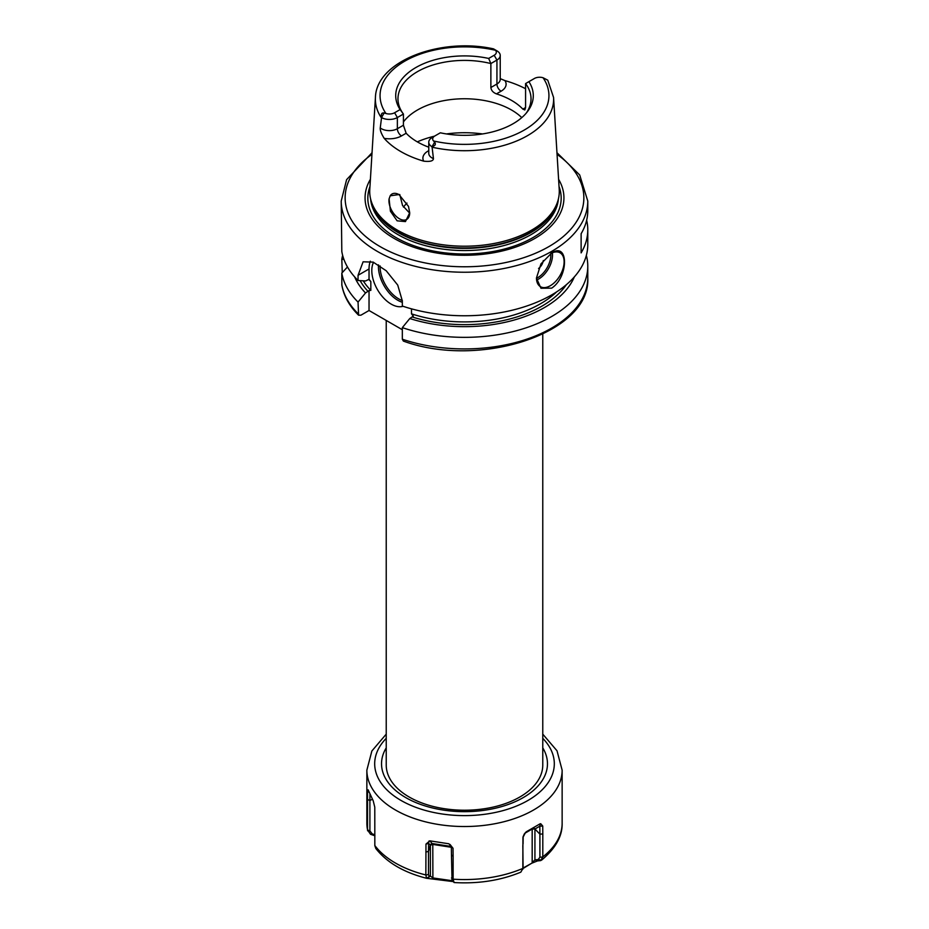 <?xml version="1.0" encoding="UTF-8"?>
<svg xmlns="http://www.w3.org/2000/svg" width="929" height="929" viewBox="0 0 929 929"><rect width="100%" height="100%" fill="white"/><g stroke="black" fill="none" stroke-linecap="round" stroke-linejoin="round"><path stroke-width="1.39" d="M403.453 207.109A66.528 38.414 180 0 1 405.741 204.368A66.528 38.414 180 0 1 406.972 203.091M399.76 194.509L402.559 205.541L409.701 213.159M389.1 198.841A14.678 8.477 60 0 0 388.949 200.745A14.678 8.477 -120 0 0 395.359 215.516A14.678 8.477 -120 0 0 406.67 219.441A14.678 8.477 -120 0 0 409.712 212.729L405.45 221.59L397.124 220.823L390.424 211.243L389.1 198.841L390.18 195.81L398.982 194.556L408.493 206.389L409.712 212.787M557.574 201.848L556.877 203.915A94.084 54.323 0 0 1 531.028 232.029A94.084 54.323 180 0 1 436.932 245.558A94.084 54.323 180 0 1 372.123 203.915L371.426 201.848A94.781 54.73 180 0 0 436.723 243.804A94.781 54.73 180 0 0 531.527 230.171A94.781 54.73 0 0 0 557.574 201.848A94.781 54.73 0 0 0 559.223 189.539L553.568 97.44L547.762 80.184M500.232 78.651L504.911 80.579A90.868 52.465 180 0 1 525.582 88.731M547.425 79.999L543.059 77.746A7.362 4.25 0 0 0 534.396 78.489L528.903 81.659A68.792 39.715 180 0 1 527.3 111.828A68.792 39.715 180 0 1 440.334 132.801L434.83 135.971A7.362 4.25 0 0 0 433.541 140.976L434.644 142.172C436.107 144.274 435.236 145.748 432.031 146.619L433.448 158.638C433.262 161.031 430.011 161.878 423.705 161.158A90.078 52.012 180 0 1 384.188 138.34C381.32 133.753 380.007 130.281 380.251 127.923L381.575 117.484C380.867 114.07 381.714 112.583 384.13 113.001L385.941 113.489A7.362 4.25 0 0 0 394.604 112.746L400.097 109.576A68.792 39.715 180 0 1 415.855 67.538A68.792 39.715 180 0 1 488.666 58.434L494.17 55.264A7.362 4.25 0 0 0 495.459 50.259L497.12 50.967A11.276 6.503 180 0 1 500.232 55.45A11.276 6.503 180 0 1 496.934 60.048L490.872 63.555L490.872 87.512C491.22 90.427 493.078 92.552 496.458 93.875A66.528 38.414 180 0 1 522.853 109.123L524.827 109.97L525.582 107.555L522.853 109.123M496.969 50.874L493.554 48.877C440.509 37.044 376.28 61.175 375.432 97.44A89.126 51.455 0 0 0 381.517 118.041M432.066 137.573L434.83 135.971L432.066 137.573A11.276 6.503 180 0 0 428.768 142.172A11.276 6.503 180 0 0 431.88 146.666M428.768 147.188A66.528 38.414 180 0 1 406.147 133.242L403.418 125.229L403.418 114.035L397.368 117.542A11.276 6.503 180 0 1 381.622 117.646M371.426 201.848A94.781 54.73 180 0 1 369.777 189.539L375.432 97.44M390.18 195.81A14.678 8.477 60 0 1 391.992 194.022A14.678 8.477 60 0 1 399.156 194.649M400.097 109.576L403.418 114.035A66.528 38.414 0 0 1 397.972 98.811A66.528 38.414 0 0 1 417.458 71.649A66.528 38.414 0 0 1 490.872 63.555L488.666 58.434M526.209 113.164A66.528 38.414 0 0 0 531.028 98.811A66.528 38.414 0 0 0 525.582 83.587L525.582 107.555M528.903 81.659L525.582 83.587M403.418 121.943A66.528 38.414 180 0 1 417.458 110.005A66.528 38.414 0 0 1 521.761 117.623M558.596 179.309A99.438 57.412 0 0 1 534.814 238.463A99.438 57.412 180 0 1 411.907 246.591A99.438 57.412 180 0 1 370.404 179.309M372.03 152.739L346.598 179.657L341.222 201.059L341.814 251.515A123.278 71.173 180 0 0 358.048 280.488L365.515 280.976L369.034 279.315L369.034 268.969A31.307 18.081 -120 0 1 370.288 261.2M586.652 220.231A123.278 71.173 180 0 1 587.778 229.823L587.778 244.594A123.278 71.173 0 0 1 551.663 294.923A123.278 71.173 180 0 1 402.327 306.047L402.327 300.868L397.728 285.075L386.209 270.757L373.156 262.117L363.1 261.804L358.048 275.298L358.048 280.488M551.663 288.141L540.957 288.257L536.451 278.026L540.957 263.871L551.663 252.99C568.792 241.552 568.745 276.923 551.663 288.141M550.955 253.42A19.567 11.299 120 0 1 560.071 252.816A19.567 11.299 120 0 1 563.067 268.493A19.567 11.299 120 0 1 550.282 285.737A19.567 11.299 -60 0 1 540.504 286.713A19.567 11.299 -60 0 1 536.451 277.887M587.778 229.823A123.278 71.173 180 0 1 581.124 252.885L581.124 233.713A123.278 71.173 180 0 0 587.778 210.651L587.778 201.059L579.696 174.966L556.97 152.739M358.582 315.198L358.048 302.076A123.278 71.173 180 0 1 341.814 273.103L341.849 285.098C343.776 296.003 349.35 306.036 358.582 315.198L360.916 315.186L369.034 310.507L369.034 290.568L370.834 290.371L370.834 281.592L369.034 279.315M358.048 302.076L365.515 292.96L369.034 290.568M369.034 310.507L402.327 329.725M411.501 308.846L411.501 313.851L413.3 316.127L409.794 318.519L402.327 327.635L402.327 339.213L403.383 341.082C479.619 369.057 591.053 333.128 587.778 277.748A123.278 71.173 0 0 1 525.872 339.48A123.278 71.173 0 0 1 402.327 339.213M373.551 262.28A27.394 15.816 -120 0 0 391.167 304.108A27.394 15.816 -120 0 0 403.023 306.28M365.515 292.96A113.094 65.297 180 0 1 354.646 276.888M409.794 318.519A113.094 65.297 0 0 0 574.354 276.888M341.814 273.103L347.481 266.971M586.35 255.382A123.278 71.173 180 0 1 587.778 266.182A123.278 71.173 180 0 1 525.872 327.902A123.278 71.173 180 0 1 402.327 327.635M343.916 259.388L341.814 259.249A123.278 71.173 180 0 1 342.65 255.382M341.814 259.249L342.255 272.615M542.768 334.138L542.768 765.043A78.268 45.184 180 0 1 519.845 797.001A78.268 45.184 180 0 1 490.733 807.626A78.268 45.184 180 0 1 438.267 807.626A78.268 45.184 180 0 1 386.232 765.043L386.232 320.435M540.724 823.721L542.733 826.02L539.83 826.183L540.132 823.791L526.255 831.803L524.2 834.103L522.946 837.331M542.733 826.02L542.803 833.987L539.9 834.126L539.83 826.183L534.941 829.016L532.178 829.04L532.178 862.553L534.93 859.859L538.205 859.569L539.912 857.2L539.9 834.126L534.93 829.016A1.963 1.603 60 0 0 532.584 828.145A1.963 1.126 -120 0 0 532.178 829.04L524.815 833.29M542.768 734.142L557.017 750.795L562.138 770.153L562.138 823.199A97.638 56.367 180 0 1 542.803 856.875L542.803 833.987M374.91 835.775L370.532 834.288L367.524 829.934L367.536 791.578L368.116 789.801L373.203 800.775L374.782 807.185L374.828 845.68L375.815 848.491C386.836 862.507 403.732 872.436 426.492 878.265L425.854 874.967L425.97 844.089L429.872 840.85L432.786 844.415L451.355 847.294M450.008 844.438L453.015 848.27L448.835 843.776L429.872 840.85M453.015 848.27L453.131 856.294L451.471 854.924L451.343 846.911M451.773 879.891L454.118 882.538L453.131 879.357L453.131 856.294M454.176 882.55C478.481 883.943 500.696 880.471 520.821 872.157L522.83 868.58L522.934 837.459L525.524 832.489M540.132 823.791L526.232 831.815L540.132 823.791M542.803 856.875L540.69 860.602L537.485 860.928L531.748 863.215L522.888 868.58M562.138 823.199C562.509 836.042 555.635 848.374 541.526 860.196L538.205 859.569M562.138 770.153A97.638 56.367 180 0 1 533.548 810.018A97.638 56.367 180 0 1 427.131 822.235A97.638 56.367 180 0 1 366.862 770.153L366.862 823.199L367.629 830.793L367.524 829.934L369.905 830.898L372.204 833.882L374.828 834.776M453.143 881.598L426.504 878.265L430.394 876.035L432.786 877.928L452.458 880.75M522.783 869.358L523.085 866.908L522.783 869.358M367.524 799.521L369.905 800.484L369.905 830.898M369.928 794.4L369.905 800.484L372.366 799.277M367.536 791.578L368.976 792.158M531.748 863.215L522.957 868.127M522.83 845.518L523.085 866.908M523.166 836.332L523.085 843.846M537.485 860.928L534.93 859.859L534.93 829.016M370.532 834.288L372.204 833.882M427.688 877.917L430.394 876.035L430.394 845.181A1.963 1.893 -45 0 1 432.635 843.602L451.239 846.482M425.854 852.079L428.49 851.37L428.49 874.433L429.14 876.442M425.97 844.089L428.606 843.393L428.49 851.37L430.394 845.193L432.786 844.415L432.891 878.509M429.001 841L428.606 843.393L430.394 845.193M452.04 879.984L451.471 854.924M452.017 881.47L451.749 879.856M538.553 268.493A7.827 4.517 120 0 0 543.279 260.538M482.546 133.939A78.268 45.184 0 0 0 446.454 133.939M434.47 136.18A78.268 45.184 0 0 0 417.307 141.858M431.973 147.165A89.126 51.455 0 0 0 527.521 135.646A89.126 51.455 0 0 0 553.568 97.44M496.458 93.875L501.079 91.205A17.14 9.894 0 0 0 504.911 80.579M433.541 140.976A84.434 48.749 0 0 0 524.211 130.083A84.434 48.749 0 0 0 543.059 77.746M495.459 50.259A84.434 48.749 0 0 0 404.789 61.151A84.434 48.749 0 0 0 385.941 113.489M434.644 142.172L432.031 146.619M428.768 150.661L427.921 151.148A5.876 3.391 -120 0 0 428.768 151.543M427.921 151.148A17.14 9.894 0 0 0 423.705 161.158M428.768 142.172L428.768 153.355A11.276 6.503 0 0 0 433.448 158.638M384.188 138.34A17.14 9.894 0 0 0 401.514 135.913L406.147 133.242M394.604 112.746L397.368 117.542L397.368 128.725L403.418 125.229M380.251 127.923A11.276 6.503 0 0 0 397.368 128.725A5.876 3.391 60 0 0 401.514 135.913M384.13 113.001L381.575 117.484M490.872 87.512L496.934 84.016A11.276 6.503 0 0 0 500.232 79.418L500.232 55.45M494.17 55.264L496.934 60.048L496.934 84.016A5.876 3.391 60 0 0 501.079 91.205M371.53 202.15A94.003 54.277 180 0 0 435.074 245.662A94.003 54.277 180 0 0 530.97 232.494A94.003 54.277 0 0 0 557.47 202.15M558.387 199.003A94.003 54.277 0 0 1 530.97 234.665A94.003 54.277 180 0 1 430.708 246.928A94.003 54.277 180 0 1 370.613 199.003M369.963 186.508A96.674 55.821 180 0 0 418.317 247.219A96.674 55.821 180 0 0 532.863 237.65A96.674 55.821 0 0 0 559.037 186.508M371.937 154.365A119.365 68.909 0 0 0 384.513 249.018A119.365 68.909 0 0 0 548.9 246.591A119.365 68.909 0 0 0 557.063 154.365M341.222 201.059A123.278 71.173 0 0 0 417.33 266.82A123.278 71.173 0 0 0 551.663 251.387A123.278 71.173 0 0 0 587.778 201.059M358.048 275.298L369.034 268.969M368.105 291.462A109.576 63.265 180 0 1 360.115 280.628M363.251 280.825A107.625 62.138 0 0 0 370.834 290.371M411.501 313.851A107.625 62.138 0 0 0 556.668 291.857M566.388 284.657A109.576 63.265 180 0 1 412.383 317.021M341.814 284.68A123.278 71.173 0 0 0 358.048 313.642M370.834 281.592A107.625 62.138 180 0 1 368.685 279.281M402.327 302.273A27.394 15.816 60 0 1 397.809 300.276A27.394 15.816 60 0 1 378.509 264.881M402.327 300.543A26.221 15.143 60 0 1 398.634 298.836A26.221 15.143 60 0 1 380.112 265.926M542.768 747.88A82.971 47.902 180 0 1 523.166 797.639A82.971 47.902 0 0 1 420.303 804.305A82.971 47.902 0 0 1 386.232 747.88M542.768 738.334A89.811 51.85 180 0 1 528.009 800.426A89.811 51.85 0 0 1 410.212 805.071A89.811 51.85 0 0 1 386.232 738.334M366.862 823.199A97.638 56.367 0 0 0 367.524 829.76M374.828 845.506A97.638 56.367 0 0 0 425.854 874.967M453.131 879.182A97.638 56.367 0 0 0 522.83 868.406M542.791 857.049L539.912 857.2M524.746 867.535L525.245 866.838M425.865 875.141L428.49 874.433M448.835 843.776L451.053 845.982M453.131 879.357L451.471 877.986M536.602 280.035A19.567 11.299 120 0 0 538.657 279.025A19.567 11.299 120 0 0 552.349 252.769M536.451 278.305A18.394 10.614 120 0 0 537.833 277.597A18.394 10.614 120 0 0 550.769 253.536M587.778 266.182L587.778 277.748M490.733 807.626C473.244 811.098 455.756 811.098 438.267 807.626M386.232 734.142L371.867 751.004L366.862 770.153"/></g></svg>
